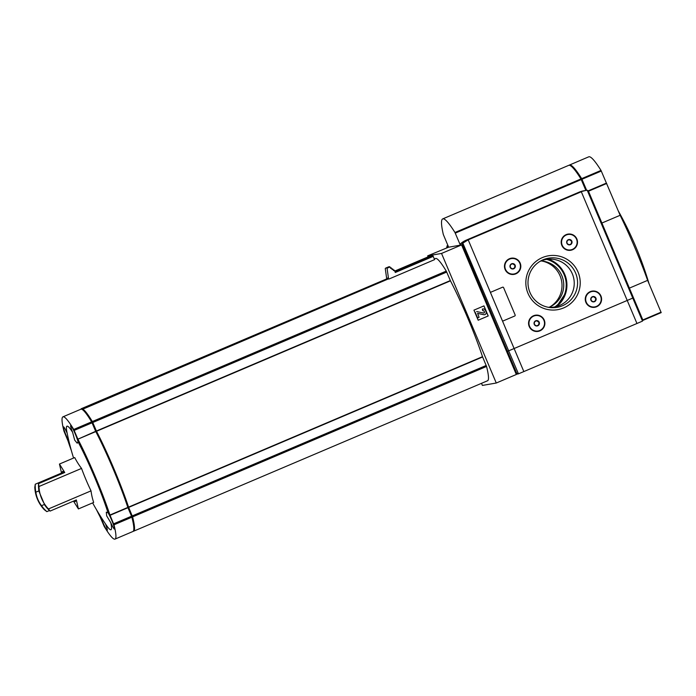 <?xml version="1.0" encoding="UTF-8"?>
<svg xmlns="http://www.w3.org/2000/svg" width="696" height="696" viewBox="0 0 696 696"><rect width="100%" height="100%" fill="white"/><g stroke="black" fill="none" stroke-linecap="round" stroke-linejoin="round"><path stroke-width="1.04" d="M78.03 441.777L77.221 443.213L74.698 440.142L72.593 432.286A9.379 0.913 67 0 1 70.705 425.604A9.379 0.913 67 0 1 74.341 431.885A9.379 0.913 67 0 1 78.03 441.777A56.263 5.49 67 0 1 108.011 512.761A9.379 0.913 67 0 1 112.543 522.296A9.379 0.913 67 0 1 114.466 529.082A9.379 0.913 67 0 1 114.449 529.091A9.379 0.913 67 0 1 110.786 522.713A56.263 5.49 67 0 1 106.758 525.758A250.116 250.116 0 0 1 92.629 502.886M73.576 458.046A250.116 250.116 0 0 1 66.912 432.007A56.263 5.49 67 0 1 72.593 432.286M38.967 486.513L38.515 483.65L64.754 472.497L59.456 464.049L74.716 457.559A249.229 128.882 -19.6 0 0 81.536 468.417A249.229 247.976 80.1 0 0 91.019 490.863A249.229 119.094 153.9 0 0 93.673 502.442L78.413 508.933L76.343 499.928L50.095 511.082L48.442 508.959A34.391 34.217 -99.9 0 1 38.967 486.513L81.536 468.417M110.786 522.713L106.688 515.884L106.297 512.169L108.011 512.761M49.486 510.525L46.858 511.647L44.283 509.681A34.391 34.217 -99.9 0 1 34.8 487.243L35.27 484.216L61.518 473.062L59.456 464.049M48.442 508.959L91.019 490.863M73.506 501.129L78.413 508.933M46.858 511.647A34.391 34.217 -99.9 0 1 41.534 505.696L44.37 504.487M38.941 490.871L35.835 492.185A34.391 34.217 -99.9 0 1 35.27 484.216M61.813 473.75L61.518 473.062M38.515 483.65A34.391 34.217 80.1 0 0 39.072 491.628L44.779 505.131A34.391 34.217 80.1 0 0 50.095 511.082M80.919 409.204L80.919 409.144A90.671 8.848 67 0 1 81.432 408.648L387.411 278.591A90.671 8.848 67 0 1 388.646 278.783L82.85 409.152A90.671 8.848 67 0 1 92.333 421.541L96.518 431.276A64.876 6.325 67 0 1 128.56 507.123L132.605 516.884A90.671 8.848 67 0 1 133.632 531.187A90.671 8.848 67 0 1 133.467 531.239L133.406 531.248A90.671 8.848 67 0 1 133.24 531.257M434.356 258.973L435.496 258.494A90.671 8.848 67 0 1 446.275 271.101L450.338 280.566L96.396 431.007M394.71 271.075L431.633 255.371A94.264 9.196 67 0 1 432.799 255.51L434.626 259.617L388.82 279.087M448.624 247.176L427.657 255.858L441.542 253.44L496.274 383.017L516.319 374.491L506.592 351.463L508.376 350.949A20.323 0.461 -22.9 0 0 514.109 348.531L627.226 300.454A20.323 0.461 -22.9 0 0 632.777 298.071L633.464 297.749L632.777 298.071A20.323 0.461 157.1 0 1 627.226 300.454L514.109 348.531A20.323 0.461 157.1 0 1 508.376 350.949L506.592 351.463L461.587 244.922L448.642 247.21L443.326 234.526A117.241 11.441 67 0 1 442.691 218.909A117.241 11.441 67 0 1 454.967 232.499L460.361 245.175M427.657 255.858L428.092 256.885M481.502 383.331L482.389 385.427L496.274 383.017M133.632 531.187L487.574 380.747A90.671 8.848 67 0 0 486.556 366.444L482.502 356.683A64.876 6.325 67 0 0 450.46 280.836L450.338 280.566M606.39 183.065L620.136 215.29L601.901 223.033M629.393 288.118L647.628 280.366L661.2 312.617L642.982 320.36L661.2 312.617M483.964 305.883L473.941 310.146L478.195 320.221L488.218 315.967L483.964 305.883M441.542 253.44L461.587 244.922M516.249 374.248L518.172 373.917M478.187 320.212L488.157 315.975L483.903 305.909M477.673 313.365L483.798 314.679A2.036 2.018 80.1 0 0 486.078 311.904L485.425 310.355A2.349 2.332 80.1 0 0 482.363 309.111L482.685 310.677L482.363 309.111M482.85 308.963A2.349 2.332 80.1 0 0 482.302 309.12M477.587 313.374L483.737 314.696A2.036 2.018 80.1 0 0 484.538 314.705M477.613 313.365L479.074 317.306L477.578 317.924L475.142 312.165L477.639 317.915M483.798 313.043A0.783 0.774 80.1 0 0 484.355 311.973L484.12 311.251L484.416 311.965A0.783 0.774 80.1 0 1 483.537 313.026L476.638 311.547M484.051 311.269A1.096 1.087 80.1 0 0 482.893 310.607M484.12 311.251A1.096 1.087 80.1 0 0 482.685 310.677M647.628 280.366A68.782 6.708 -113 0 0 620.136 215.29M393.275 270.005A100.52 9.805 67 0 1 394.354 270.231L395.302 272.484L433.251 256.354M391.839 268.917A102.077 9.961 67 0 1 392.909 269.135L393.518 270.579L394.354 270.231M390.404 267.829A103.643 10.109 67 0 1 391.474 268.047L392.083 269.491L392.909 269.135M388.716 278.887L388.49 278.348A95.361 9.3 67 0 0 386.689 278.661L385.262 268.525A105.209 10.266 67 0 1 385.775 268.073L388.742 266.812A105.209 10.266 67 0 1 390.03 266.951L390.639 268.395L391.474 268.047M385.775 268.073A105.209 10.266 67 0 1 387.063 268.212L390.03 266.951M388.49 278.348L387.063 268.212M82.346 409.587A89.888 8.77 67 0 1 92.551 422.15L96.553 431.546A64.093 6.255 67 0 1 128.369 506.879L132.31 516.284A89.888 8.77 67 0 1 133.71 530.161M81.432 408.648A90.671 8.848 67 0 1 82.667 408.839L82.85 409.152M71.34 450.538A64.876 6.325 67 0 1 68.008 440.907L63.962 431.155A90.671 8.848 67 0 1 62.936 416.843L80.832 409.239A90.671 8.848 67 0 1 91.62 421.846L95.674 431.311L77.909 439.185A64.876 6.325 67 0 1 109.942 515.031L113.996 524.793A90.671 8.848 67 0 1 115.014 539.104A90.671 8.848 67 0 1 114.857 539.148L114.796 539.165A90.671 8.848 67 0 1 104.235 526.489L100.05 516.754A64.876 6.325 67 0 1 96.492 509.707M96.422 431.276L95.674 431.311M77.909 439.185L95.804 431.581A64.876 6.325 67 0 1 127.838 507.428L109.942 515.031M132.179 515.919L131.535 516.197L127.942 507.706L128.473 507.149M113.639 523.818L131.544 516.215L131.892 517.189A90.671 8.848 67 0 1 132.919 531.492L115.014 539.104M105.435 523.844A9.379 0.913 67 0 1 107.245 530.343A9.379 0.913 67 0 1 107.228 530.352A9.379 0.913 67 0 1 104.313 525.576A9.379 0.913 67 0 1 100.563 516.397M69.008 441.577A9.379 0.913 67 0 1 64.911 432.338A9.379 0.913 67 0 1 63.493 426.857A9.379 0.913 67 0 1 67.147 433.182M62.936 416.843A90.671 8.848 67 0 1 73.724 429.449L77.778 438.915M35.835 492.185C36.566 497.118 38.471 501.625 41.534 505.696M74.368 500.763A16.382 1.601 -113 0 0 75.307 501.572A16.382 1.601 -113 0 0 75.455 501.433A16.382 1.601 -113 0 0 75.438 500.311M63.936 472.845A16.382 1.601 -113 0 0 62.701 471.427A16.382 1.601 -113 0 0 62.57 473.428M563.664 307.91A27.327 27.188 80.1 0 0 569.389 260.948A27.327 27.188 80.1 0 0 526.037 279.374A27.327 27.188 80.1 0 0 563.664 307.91M596.62 306.753A8.204 8.169 80.1 0 0 598.334 292.651A8.204 8.169 80.1 0 0 585.319 298.184A8.204 8.169 80.1 0 0 596.62 306.753M539.913 330.852A8.204 8.169 80.1 0 0 541.636 316.75A8.204 8.169 80.1 0 0 528.621 322.283A8.204 8.169 80.1 0 0 539.913 330.852M572.53 249.742A8.204 8.169 80.1 0 0 574.252 235.64A8.204 8.169 80.1 0 0 561.237 241.173A8.204 8.169 80.1 0 0 572.53 249.742M515.832 273.85A8.204 8.169 80.1 0 0 517.554 259.738A8.204 8.169 80.1 0 0 504.53 265.272A8.204 8.169 80.1 0 0 515.832 273.85M491.106 292.085A0.783 0.774 80.1 0 0 490.697 293.103L502.251 320.456A0.783 0.774 80.1 0 0 503.104 320.926L503.104 320.926A0.783 0.774 80.1 0 0 503.278 320.873L514.736 316.001A0.783 0.774 80.1 0 0 515.144 314.983L503.591 287.631A0.783 0.774 80.1 0 0 502.738 287.161L502.738 287.161A0.783 0.774 80.1 0 0 502.564 287.213L491.115 292.076A0.783 0.774 80.1 0 0 490.706 293.103L502.26 320.456A0.783 0.774 80.1 0 0 503.112 320.926L503.104 320.926M636.953 323.492A20.323 0.461 157.1 0 0 642.504 321.108L642.878 320.064L588.337 190.921L587.233 190.26L583.648 190.817A20.323 20.219 80.1 0 0 579.229 192.122L466.111 240.198L468.199 239.842L581.308 191.757L636.953 323.492L523.844 371.568A20.323 0.461 157.1 0 1 518.459 373.83L462.831 243.139L462.379 244.592L516.702 373.186L518.459 373.83M511.264 258.59L511.308 258.59A7.813 7.778 80.1 0 0 511.264 258.59A7.813 7.778 80.1 0 0 504.939 267.629A7.813 7.778 80.1 0 0 513.944 273.998A7.813 7.778 80.1 0 0 513.961 273.989L513.987 273.989A7.813 7.778 80.1 0 0 520.103 264.08A7.813 7.778 80.1 0 0 511.308 258.59A7.813 7.778 80.1 0 0 504.983 267.621A7.813 7.778 80.1 0 0 513.987 273.989M568.006 234.482L567.962 234.491A7.813 7.778 80.1 0 0 567.962 234.491A7.813 7.778 80.1 0 0 561.637 243.53A7.813 7.778 80.1 0 0 570.642 249.899A7.813 7.778 80.1 0 0 570.668 249.89A7.813 7.778 80.1 0 0 576.81 239.981A7.813 7.778 80.1 0 0 568.006 234.482A7.813 7.778 80.1 0 0 561.689 243.522A7.813 7.778 80.1 0 0 570.685 249.89L570.642 249.899M535.389 315.592L535.346 315.601A7.813 7.778 80.1 0 0 535.346 315.601A7.813 7.778 80.1 0 0 529.021 324.64A7.813 7.778 80.1 0 0 538.025 331.009A7.813 7.778 80.1 0 0 538.052 331A7.813 7.778 80.1 0 0 544.194 321.091A7.813 7.778 80.1 0 0 535.389 315.592A7.813 7.778 80.1 0 0 529.073 324.632A7.813 7.778 80.1 0 0 538.069 331L538.025 331.009M592.044 291.502L592.087 291.493A7.813 7.778 80.1 0 0 592.044 291.502A7.813 7.778 80.1 0 0 585.719 300.541A7.813 7.778 80.1 0 0 594.723 306.91A7.813 7.778 80.1 0 0 594.749 306.901L594.767 306.901A7.813 7.778 80.1 0 0 600.892 296.992A7.813 7.778 80.1 0 0 592.087 291.493A7.813 7.778 80.1 0 0 585.771 300.533A7.813 7.778 80.1 0 0 594.767 306.901M466.111 240.198A20.323 20.219 80.1 0 0 460.839 243.478A1.253 1.244 80.1 0 0 460.508 244.914L460.587 245.096M490.706 293.103L468.199 239.842L462.831 243.139L460.839 243.478M585.684 190.46L579.229 192.122M475.577 236.214L484.346 232.725L475.577 236.214M570.076 196.054L578.846 192.557L570.076 196.054M548.065 307.232A24.116 23.995 80.1 0 0 572.164 273.441A24.116 23.995 80.1 0 0 540.079 261.374M562.49 305.727A24.917 24.786 80.1 0 0 575.174 272.101A24.917 24.786 80.1 0 0 528.368 287.039A24.917 24.786 80.1 0 0 562.49 305.727M591.278 297.566L593.758 296.513L595.907 298.14L595.585 300.829L593.105 301.881L590.947 300.254L591.278 297.566M594.488 301.69A2.706 2.697 80.1 0 0 595.054 297.035A2.706 2.697 80.1 0 0 590.756 298.862A2.706 2.697 80.1 0 0 594.488 301.69M534.58 321.665L537.06 320.612L539.209 322.239L538.887 324.928L536.399 325.98L534.25 324.353L534.58 321.665M537.782 325.789A2.706 2.697 80.1 0 0 538.356 321.134A2.706 2.697 80.1 0 0 534.058 322.961A2.706 2.697 80.1 0 0 537.782 325.789M567.197 240.555L569.676 239.502L571.825 241.129L571.503 243.817L569.024 244.87L566.866 243.243L567.197 240.555M570.398 244.679A2.706 2.697 80.1 0 0 570.972 240.024A2.706 2.697 80.1 0 0 566.674 241.851A2.706 2.697 80.1 0 0 570.398 244.679M510.499 264.654L512.978 263.601L515.127 265.228L514.796 267.916L512.317 268.969L510.168 267.342L510.499 264.654M513.7 268.778A2.706 2.697 80.1 0 0 514.274 264.123A2.706 2.697 80.1 0 0 509.977 265.95A2.706 2.697 80.1 0 0 513.7 268.778M593.027 301.829L595.585 300.829M595.228 300.889L595.907 298.14M595.558 298.201L593.479 296.626M568.945 244.818L571.503 243.817M571.146 243.878L571.825 241.129M571.477 241.19L569.398 239.615M512.239 268.917L514.796 267.916M514.448 267.977L515.127 265.228M514.77 265.298L512.691 263.714M536.32 325.928L538.887 324.928M538.53 324.988L539.209 322.239M538.852 322.309L536.773 320.725M502.738 287.161L502.738 287.161A0.783 0.774 80.1 0 0 502.573 287.213L491.115 292.076M588.337 190.921L642.878 320.064M448.546 247.002L446.702 247.202L447.789 245.21M540.983 260.974A24.116 23.995 -99.9 0 1 549.04 307.301M541.958 261.043A24.917 24.786 -99.9 0 1 549.936 306.901M442.691 218.909L568.693 165.361A117.241 11.441 67 0 1 580.969 178.95L585.858 190.434M569.076 165.265A117.241 11.441 67 0 1 569.406 165.056L588.738 156.835A117.241 11.441 67 0 1 601.013 170.424L606.407 183.1L588.277 190.8M569.406 165.056A117.241 11.441 67 0 1 581.682 178.646L586.658 190.321M570.476 165.709A117.241 11.441 67 0 1 581.734 178.959L586.58 190.33M446.275 271.101L92.333 421.541M588.459 191.226L606.695 183.474M642.834 319.934L661.061 312.182M446.745 272.058L92.794 422.498M450.46 280.836L96.518 431.276M482.502 356.683L128.56 507.123M482.606 356.961L128.664 507.401M486.2 365.47L132.257 515.91M486.556 366.444L132.605 516.884M394.936 271.605L432.799 255.51M132.31 516.284L131.683 516.554M128.369 506.879L127.742 507.14M96.553 431.546L95.926 431.816M92.725 422.507L92.072 422.785M92.551 422.15L91.916 422.42M131.892 517.189L113.996 524.793M127.942 507.706L110.046 515.31M92.081 422.803L74.185 430.406M91.62 421.846L73.724 429.449M388.646 278.783L82.667 408.839M502.26 320.456L523.844 371.568M460.508 244.914L462.379 244.592M587.233 190.26L642.504 321.108M515.832 373.343L516.702 373.186M448.007 245.714L446.98 245.897M546.656 259.382A26.596 26.465 -99.9 0 1 554.921 306.884M548.509 259.182A27.379 27.24 -99.9 0 1 556.739 306.449L565.892 292.633L566.44 279.879L562.168 269.63L554.207 261.922L548.509 259.182M580.969 178.95L454.967 232.499M581.273 179.559L455.271 233.117M601.013 170.424L581.682 178.646M601.318 171.042L581.987 179.255M581.395 179.846L582.039 179.577M581.117 179.22L581.734 178.959M649.046 283.742A359.545 359.545 0 0 0 618.283 210.897M578.141 192.94L563.769 199.012M483.642 233.108L469.269 239.18"/></g></svg>
